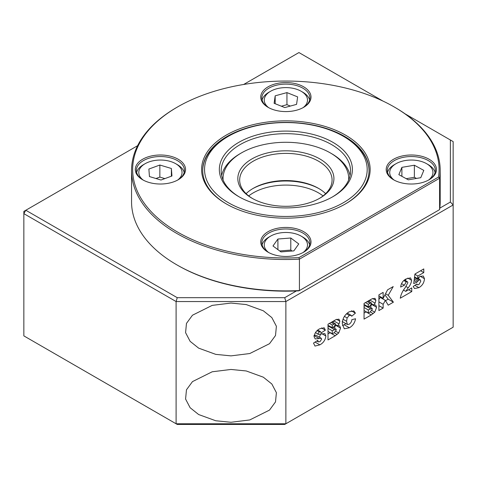 <?xml version="1.0" encoding="UTF-8"?>
<svg xmlns="http://www.w3.org/2000/svg" width="477" height="477" viewBox="0 0 477 477"><rect width="100%" height="100%" fill="white"/><g stroke="black" fill="none" stroke-linecap="round" stroke-linejoin="round"><path stroke-width="0.72" d="M428.543 180.085A21.626 12.485 0 0 0 426.623 163.7A21.626 12.485 0 0 0 416.373 160.385A21.626 12.485 0 0 0 396.041 163.7L394.342 164.678A24.029 13.869 0 0 0 387.562 172.447M396.041 163.7A21.626 12.485 0 0 0 394.121 180.085M435.096 172.447A24.029 13.869 0 0 0 428.322 164.678L426.623 163.7M401.89 167.355L414.364 165.221L423.803 170.39L420.768 177.694L408.3 179.829L398.861 174.66L401.89 167.355L401.89 176.323M416.445 178.434L414.364 177.295L414.364 165.221M414.364 177.295L406.219 178.69M177.533 106.961L176.752 107.414A154.321 89.098 0 0 0 131.551 170.414A154.321 89.098 0 0 0 176.752 233.414A154.321 89.098 0 0 0 299.425 259.166L299.425 290.553L298.924 290.839A153.212 88.454 180 0 1 177.533 265.254L176.752 264.801A154.321 89.098 0 0 0 299.425 290.553L439.597 209.624A154.321 89.098 0 0 0 440.193 201.801L440.193 170.414A154.321 89.098 0 0 0 394.998 107.414L394.217 106.961A153.212 88.454 0 0 0 177.533 106.961A153.212 88.454 0 0 0 177.533 232.055A153.212 88.454 0 0 0 298.924 257.64L299.425 259.166L439.597 178.237A154.321 89.098 0 0 0 440.193 170.414M131.551 170.414L131.551 201.801A154.321 89.098 0 0 0 176.752 264.801L177.533 265.254M177.79 179.996A24.029 13.869 0 0 0 184.444 170.414A24.029 13.869 0 0 0 177.402 160.606A24.029 13.869 0 0 0 151.221 157.595A24.029 13.869 0 0 0 136.392 170.414A24.029 13.869 0 0 0 143.04 179.996M303.247 107.563A24.029 13.869 0 0 0 309.901 97.982A24.029 13.869 0 0 0 302.865 88.173A24.029 13.869 0 0 0 276.678 85.162A24.029 13.869 0 0 0 261.849 97.982A24.029 13.869 0 0 0 268.503 107.563M428.704 179.996A24.029 13.869 0 0 0 435.358 170.414A24.029 13.869 0 0 0 428.322 160.606A24.029 13.869 0 0 0 402.135 157.595A24.029 13.869 0 0 0 387.306 170.414A24.029 13.869 0 0 0 393.96 179.996M303.247 252.428A24.029 13.869 0 0 0 309.901 242.847A24.029 13.869 0 0 0 302.865 233.038A24.029 13.869 0 0 0 276.678 230.027A24.029 13.869 0 0 0 261.849 242.847A24.029 13.869 0 0 0 268.503 252.428M268.098 252.202L268.098 252.202A25.138 14.513 180 0 1 268.098 231.679A25.138 14.513 180 0 1 303.646 231.679A25.138 14.513 180 0 1 303.646 252.202A25.138 14.513 180 0 1 268.098 252.202M393.555 179.769L393.555 179.769A25.138 14.513 180 0 1 393.555 159.246A25.138 14.513 180 0 1 429.103 159.246A25.138 14.513 180 0 1 429.103 179.769A25.138 14.513 180 0 1 393.555 179.769M268.098 107.337L268.098 107.337A25.138 14.513 180 0 1 268.098 86.814A25.138 14.513 180 0 1 303.646 86.814A25.138 14.513 180 0 1 303.646 107.337A25.138 14.513 180 0 1 268.098 107.337M142.641 179.769L142.641 179.769A25.138 14.513 180 0 1 142.641 159.246A25.138 14.513 180 0 1 178.189 159.246A25.138 14.513 180 0 1 178.189 179.769A25.138 14.513 180 0 1 142.641 179.769M226.283 203.912L226.283 203.912A84.274 48.654 180 0 1 226.283 135.104A84.274 48.654 180 0 1 345.467 135.104A84.274 48.654 180 0 1 345.467 203.912A84.274 48.654 180 0 1 226.283 203.912M226.676 204.138A83.165 48.016 180 0 1 202.707 170.414A83.165 48.016 180 0 1 254.044 126.053A83.165 48.016 180 0 1 344.68 136.458A83.165 48.016 180 0 1 369.043 170.414A83.165 48.016 180 0 1 345.074 204.138M439.597 209.624L439.597 178.237L438.53 177.045A153.212 88.454 0 0 0 394.211 106.961L394.998 107.414M298.924 257.64L438.53 177.045M177.629 180.085A21.626 12.485 0 0 0 175.709 163.7A21.626 12.485 0 0 0 159.473 160.051A21.626 12.485 0 0 0 145.127 163.7L143.428 164.678A24.029 13.869 0 0 0 136.649 172.447M145.127 163.7A21.626 12.485 0 0 0 143.207 180.085M184.182 172.447A24.029 13.869 0 0 0 177.402 164.678L175.709 163.7M148.878 169.055L159.849 165.024L171.386 168.488L171.953 175.995L160.982 180.026L149.444 176.562L148.878 169.055M164.863 178.601L159.849 177.092L159.849 165.024M171.386 168.488L171.386 176.204M159.849 177.092L155.973 178.523M303.086 252.518A21.626 12.485 0 0 0 301.166 236.133A21.626 12.485 0 0 0 294.047 233.402A21.626 12.485 0 0 0 270.584 236.133L268.885 237.111A24.029 13.869 0 0 0 262.106 244.88M270.584 236.133A21.626 12.485 0 0 0 268.664 252.518M309.639 244.88A24.029 13.869 0 0 0 302.865 237.111L301.166 236.133M277.906 239.025L290.791 238.005L298.763 243.938L293.844 250.89L280.953 251.91L272.987 245.977L277.906 239.025L277.906 249.638M292.073 251.033L290.791 250.079L290.791 238.005M290.791 250.079L279.671 250.956M332.26 197.049A64.687 37.343 0 0 0 350.559 171.016A64.687 37.343 0 0 0 331.61 144.609A64.687 37.343 0 0 0 240.134 144.609A64.687 37.343 0 0 0 221.185 171.016A64.687 37.343 0 0 0 239.49 197.049M332.922 196.667L332.922 196.667A66.536 38.41 0 0 0 332.922 142.343A66.536 38.41 0 0 0 238.828 142.343A66.536 38.41 0 0 0 238.828 196.667A66.536 38.41 0 0 0 332.922 196.667M228.37 136.309A81.317 46.949 0 0 0 228.37 202.707A81.317 46.949 0 0 0 343.374 202.707A81.317 46.949 0 0 0 343.374 136.309A81.317 46.949 0 0 0 228.37 136.309L227.064 137.066A83.165 48.016 0 0 0 202.707 170.712M344.68 137.066L343.374 136.309L344.68 137.066A83.165 48.016 0 0 1 369.037 170.712M230.987 355.872L249.763 353.54L269.499 343.708L275.509 335.516L276.392 326.268L271.842 317.593L263.328 310.789L246.233 304.564L230.987 303.056L212.205 305.381L192.475 315.214L186.465 323.412L185.583 332.654L190.126 341.335L198.641 348.138L215.741 354.363L230.987 355.872M230.987 422.27L249.763 419.939L269.499 410.107L275.509 401.908L276.392 392.666L271.842 383.991L263.328 377.188L246.233 370.963L230.987 369.454L212.205 371.78L192.475 381.612L186.465 389.81L185.583 399.052L190.126 407.734L198.641 414.531L215.741 420.756L230.987 422.27M453.15 227.607L453.15 174.791C453.15 155.603 453.15 166.002 453.15 174.791L453.15 227.607C453.15 246.794 453.15 236.389 453.15 227.607L453.15 294.005C453.15 302.788 453.15 313.186 453.15 294.005L453.15 230.248M453.15 163.85L453.15 174.791M137.603 145.706L25.812 210.25L23.85 213.648L23.85 335.88L177.247 424.441L284.727 424.441L453.15 327.198L453.15 204.967L450.377 202.045L450.377 139.994L405.146 113.878M177.247 297.684L176.096 301.547L23.85 213.648L23.85 211.383L25.812 210.25L177.247 297.684L284.727 297.684L296.378 290.952M439.8 208.151L450.377 202.045M383.055 101.124L298.942 52.559L243.664 84.471M284.727 297.684L285.872 301.547L176.096 301.547L176.096 423.779L285.872 423.779L285.872 301.547L453.15 204.967L453.15 141.591L450.377 139.994M423.785 268.921L414.948 274.025L413.714 283.588L416.946 282.163L418.86 280.136L420.326 279.898L420.78 281.251L418.866 284.62L417.399 284.817L416.892 283.922L413.183 286.474L414.519 288.525L418.907 287.655C422.258 285.711 424.119 282.736 424.494 278.735L423.296 275.98L419.945 276.445L417.494 278.64L417.858 276.016L423.785 272.594L423.785 268.921M383.144 292.389L378.899 294.84L378.899 310.551L383.144 308.1L383.144 304.302L385.368 300.391L388.206 305.179L393.394 302.185L388.242 295.323L393.215 286.576L387.58 289.825L383.144 298.328L383.144 292.389M355.574 318.773L351.865 319.632C351.632 321.653 350.732 323.191 349.164 324.247L347.387 324.509L346.564 321.301L347.131 317.944L349.295 315.398L351.281 315.428L351.686 316.263L355.395 313.151L353.833 310.926L349.182 311.791C344.74 314.564 342.456 318.553 342.319 323.776L344.293 328.784L349.402 327.782C352.688 325.91 354.745 322.911 355.574 318.773M347.31 313.073L351.281 315.428M317.76 340.339L313.514 343.076L314.981 346.069L319.852 344.847C323.299 343.023 325.308 340.077 325.886 336.011L324.843 333.566L318.242 334.413L317.932 333.918L319.262 331.92L320.556 331.706L321.116 332.892L325.356 330.173L324.199 327.771L319.787 328.76C316.627 330.299 314.713 332.922 314.045 336.631L315.237 338.944L321.259 338.271L321.647 339.135L319.936 341.735L318.242 341.77L317.76 340.339M316.782 340.972L318.457 341.937L316.817 340.948M318.242 334.413L315.488 332.505M335.808 319.715L328.009 324.223L328.009 339.934L335.248 335.754L338.718 333L340.554 328.104L339.642 325.839L337.561 325.839L339.075 323.949L339.845 321.182L338.944 319.155L335.808 319.715M371.857 298.906L364.058 303.408L364.058 319.119L371.297 314.939L374.767 312.185L376.603 307.289L375.691 305.024L373.61 305.024L375.125 303.133L375.894 300.367L374.994 298.34L371.857 298.906M400.281 298.203L411.77 291.572L411.77 287.899L405.748 291.375L408.199 287.792C410.166 285.419 411.293 282.921 411.591 280.291L410.512 277.876L406.112 278.92C402.97 280.554 401.139 283.266 400.638 287.053L404.347 285.246L406.213 281.925L407.477 281.77L407.883 282.652L405.2 287.673C402.552 290.982 400.913 294.488 400.281 298.203M453.15 304.94L453.15 294.005M414.912 274.317L417.858 276.016M423.785 272.594L420.607 270.757M420.243 276.284L424.494 278.735M419.158 276.982L418.627 278.92M414.859 285.318L418.907 287.655M378.899 295.877L383.144 298.328M385.529 293.754L388.242 295.323M384.945 294.875L388.165 299.168L393.394 302.185M388.165 299.168L385.541 300.683M378.899 299.55L380.139 297.368L385.368 300.391M345.867 323.633L344.173 324.765L349.402 327.782M344.173 324.765L342.45 325.63M351.34 310.807L355.395 313.151M346.564 321.301L343.017 319.25M319.852 344.847L315.058 342.081M321.468 327.932L325.356 330.173M321.677 333.578L325.886 336.011M320.598 333.876L319.423 337.209M336.601 319.31L339.845 321.182M335.468 325.165L340.554 328.104M337.561 325.839L335.587 324.7M335.248 335.754L330.018 332.737L328.009 333.894M372.65 298.495L375.894 300.367M371.517 304.356L376.603 307.289M373.61 305.024L371.637 303.885M371.297 314.939L366.068 311.922L364.058 313.085M403.703 290.195L403.363 290.392M411.77 291.572L408.586 289.736M407.763 278.079L411.591 280.291M406.154 278.902L405.533 280.649M406.005 286.528L408.199 287.792M405.748 291.375L403.548 290.105M416.946 282.163L414.108 280.524M414.573 276.952L417.494 278.64M383.144 308.1L378.899 305.65M378.899 301.858L383.144 304.302M347.131 317.944L344.376 316.358M313.955 335.54L316.03 335.248L321.259 338.271M329.702 326.22L328.009 327.162M334.55 328.289L335.313 325.505M332.868 322.273L333.906 320.812M333.846 320.932L339.075 323.949M335.844 331.336L338.718 333M337.126 334.449L334.138 332.719M365.752 305.405L364.058 306.347M370.599 307.474L371.362 304.69M368.918 301.458L369.955 300.003M369.896 300.116L375.125 303.133M371.893 310.521L374.767 312.185M373.175 313.633L370.188 311.91M403.804 280.536L406.213 281.925M404.347 285.246L401.509 283.606M417.792 281.007L414.31 278.991M349.295 315.398L346.493 313.777M317.098 330.668L319.262 331.92M328.009 325.242L332.248 327.687L332.248 325.04L329.422 323.406M328.009 331.36L332.248 333.811L332.248 330.752L328.009 328.301M364.058 304.427L368.298 306.878L368.298 304.225L365.471 302.591M364.058 310.551L368.298 312.995L368.298 309.937L364.058 307.486M418.86 280.136L414.489 277.608M332.248 325.04L335.313 323.686L335.605 324.396L333.966 326.697L332.248 327.687M333.989 324.032L331.157 322.398M332.248 330.752L335.975 329.112L336.315 329.887L334.365 332.588L332.248 333.811M334.353 329.535L329.13 326.518M368.298 304.225L371.362 302.871L371.655 303.581L370.015 305.888L368.298 306.878M370.039 303.217L367.212 301.589M368.298 309.937L372.024 308.297L372.364 309.072L370.414 311.779L368.298 312.995M370.402 308.72L365.179 305.703M325.642 193.65A46.203 26.676 0 0 0 318.547 188.373L318.547 188.373A46.203 26.676 0 0 0 253.204 188.373A46.203 26.676 0 0 0 246.108 193.65M252.56 188.749A48.052 27.744 180 0 1 319.185 188.749M319.185 198.557A46.203 26.676 0 0 0 332.075 180.073A46.203 26.676 0 0 0 318.547 161.208A46.203 26.676 0 0 0 268.193 155.424A46.203 26.676 0 0 0 239.669 180.073A46.203 26.676 0 0 0 252.56 198.557M319.852 158.942A48.052 27.744 0 0 0 251.898 158.942A48.052 27.744 0 0 0 251.892 198.176A48.052 27.744 0 0 0 251.898 198.182A48.052 27.744 0 0 0 319.852 198.176A48.052 27.744 0 0 0 319.852 158.942M350.082 175.542A64.687 37.343 0 0 0 331.616 153.666A64.687 37.343 0 0 0 331.61 153.666L330.305 152.908A62.839 36.282 0 0 0 241.44 152.908L241.44 152.908A62.839 36.282 0 0 0 223.087 179.996M240.134 153.666L241.44 152.908L240.134 153.666A64.687 37.343 0 0 0 221.662 175.542M348.663 179.996A62.839 36.282 0 0 0 330.305 152.908M303.086 107.653A21.626 12.485 0 0 0 301.166 91.268A21.626 12.485 0 0 0 287.655 87.649A21.626 12.485 0 0 0 270.584 91.268L268.885 92.246A24.029 13.869 0 0 0 262.106 100.015M270.584 91.268A21.626 12.485 0 0 0 268.664 107.653M309.639 100.015A24.029 13.869 0 0 0 302.865 92.246L301.166 91.268M275.181 95.817L286.945 92.61L297.636 96.891L296.563 104.374L284.799 107.575L274.108 103.3L275.181 95.817L275.181 103.73M290.38 106.055L286.945 104.684L286.945 92.61M286.945 104.684L281.364 106.204M319.185 338.557L314.14 335.647M248.702 195.916A46.203 26.676 180 0 1 253.204 192.899A46.203 26.676 180 0 1 323.042 195.916M342.158 321.492L347.387 324.509M404.442 280.017L407.477 281.77M416.415 284.25L417.399 284.817M317.777 330.102L320.556 331.706M417.709 278.389L420.326 279.898M332.123 321.844L335.313 323.686M332.88 327.323L335.975 329.112M368.172 301.029L371.362 302.871M368.93 306.508L372.024 308.297"/></g></svg>
